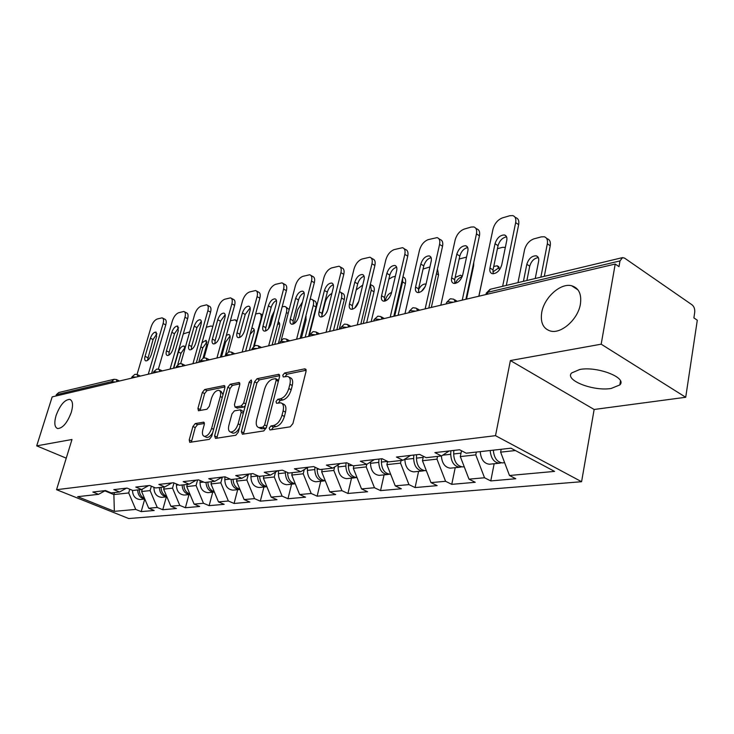 <?xml version="1.0" encoding="UTF-8"?>
<svg xmlns="http://www.w3.org/2000/svg" width="734" height="734" viewBox="0 0 734 734"><rect width="100%" height="100%" fill="white"/><g stroke="black" fill="none" stroke-linecap="round" stroke-linejoin="round"><path stroke-width="1.1" d="M541.747 312.363C544.215 297.472 560.657 282.673 571.685 285.774C578.86 288.003 581.759 294.132 580.392 304.16C578.043 319.308 561.226 334.199 550.417 331.025C543.105 328.667 540.224 322.446 541.747 312.363M56.078 415.527C60.014 405.122 64.555 399.736 69.721 399.36C72.813 400.608 73.336 404.911 71.308 412.288C67.354 422.793 62.794 428.216 57.637 428.564C54.527 427.261 54.004 422.912 56.078 415.527M269.176 428.142L269.965 429.959L290.233 426.812L292.921 423.564L306.069 371.285L304.839 368.826L284.599 373.01L282.783 375.248L283.26 376.946L287.673 376.423C290.095 377.276 290.829 379.891 289.893 384.277L288.801 388.552C287.022 394.167 284.223 397.589 280.425 398.81L277.847 399.287L276.021 401.516L276.516 403.269L280.819 402.819C283.306 403.709 284.067 406.416 283.104 410.93L282.003 415.27C280.195 420.949 277.388 424.362 273.58 425.509L271.002 425.922L269.176 428.142M282.003 403.406L283.214 404.003C285.709 404.893 286.471 407.59 285.517 412.113L284.416 416.444C282.608 422.114 279.81 425.527 275.993 426.665L273.415 427.069L271.507 429.72M306.197 370.266L286.957 374.221L285.104 376.634M288.884 377.037L290.04 377.625C292.471 378.478 293.215 381.102 292.279 385.478L291.196 389.754C289.416 395.36 286.618 398.773 282.819 399.993L280.232 400.461L278.351 402.994M579.768 369.486C597.32 366.027 627.598 377.817 619.817 384.937L611.165 388.451C593.567 391.543 564.345 380.212 571.621 372.973L579.768 369.486M195.253 423.573L192.923 426.5L189.207 439.932L189.739 442.345L209.273 439.372L211.676 436.381L224.852 387.873L224.301 385.561L204.676 389.534L202.355 392.47L197.932 408.425L198.455 410.746L206.942 409.242L209.3 406.278L211.493 398.259C213.346 393.057 215.796 390.405 218.842 390.304C220.622 390.965 221.108 393.039 220.292 396.534L211.621 428.399C209.777 433.62 207.346 436.262 204.327 436.345C202.474 435.647 201.969 433.482 202.823 429.858L204.281 424.555L203.74 422.16L195.253 423.573L197.565 424.628L195.235 427.555L191.363 442.152M510.396 360.541L594.145 409.48L685.712 397.268L601.183 344.191L510.396 360.541L495.505 435.666L56.555 489.697L71.987 439.501L36.7 445.859L52.178 396.883L615.211 264.047L618.991 266.635L619.982 260.919L487.798 292.297L487.404 294.196M601.183 344.191L615.211 264.047M241.367 431.702L242.394 434.234L263.772 430.922L266.369 427.757L279.544 376.707L278.874 374.294L257.047 378.707L254.551 381.808L241.367 431.702L243.752 432.812L243.605 434.051M235.788 435.262L215.539 438.4L214.603 435.923L227.779 387.277L230.182 384.258L239.165 382.487L239.743 384.836L234.44 404.636L235.036 407.049L241.229 405.985L243.706 402.911L249.23 382.12L251.257 379.964L251.689 381.616L238.284 432.188L235.788 435.262M495.505 435.666L581.585 481.706L128.744 518.543L56.555 489.697M144.754 499.065L141.185 511.616L154.204 510.479L148.718 508.231L141.616 491.523L142.295 489.128M141.185 511.616L135.735 509.414L114.357 511.35L77.676 496.67L98.54 494.331L92.869 492.037L105.503 490.578L111.219 492.918L119.559 491.982L113.807 489.615L127.055 488.092L132.863 490.495L141.616 489.514L135.781 487.082L149.699 485.486L155.58 487.954L164.783 486.926L158.865 484.422L173.508 482.743L179.472 485.275L189.152 484.192L183.161 481.623L198.575 479.852L204.621 482.467L214.814 481.321L208.74 478.678L225.008 476.806L231.127 479.504L241.89 478.293L235.733 475.568L252.909 473.586L259.111 476.366L270.479 475.1L264.249 472.283L282.406 470.191L288.701 473.063L300.729 471.714L294.417 468.806L313.657 466.585L320.024 469.558L332.777 468.127L326.382 465.117L346.806 462.769L353.247 465.833L366.798 464.319L360.33 461.209L382.047 458.704L388.561 461.888L402.975 460.273L396.433 457.043L419.564 454.383L426.151 457.686L441.51 455.961L434.904 452.612L459.594 449.768L466.246 453.199L510.965 448.19L554.565 471.402L509.488 475.494L500.625 452.153L501.194 449.291M494.156 463.741L490.771 480.926L515.763 478.733L509.488 475.494M490.771 480.926L484.523 477.761L468.998 479.164L460.31 456.576L461.512 450.749M455.208 467.677L451.759 484.348L475.228 482.293L468.998 479.164M451.759 484.348L445.575 481.293L430.986 482.614L422.463 460.723L423.408 456.309M418.591 471.375L415.086 487.569L437.152 485.633L430.986 482.614M415.086 487.569L408.957 484.614L395.231 485.862L386.864 464.631L387.589 461.411M384.075 474.87L380.542 490.606L401.333 488.78L395.231 485.862M380.542 490.606L374.468 487.743L361.532 488.917L353.32 468.31L353.907 465.76M351.513 478.164L347.944 493.468L367.569 491.743L361.532 488.917M347.944 493.468L341.943 490.697L329.713 491.808L321.657 471.779L322.254 469.301M320.721 481.275L317.134 496.166L335.695 494.542L329.713 491.808M317.134 496.166L311.198 493.487L299.637 494.542L291.728 475.063L292.325 472.65M291.572 484.22L287.976 498.725L305.546 497.184L299.637 494.542M287.976 498.725L282.104 496.129L271.149 497.12L263.387 478.173L263.983 475.825M263.928 487.018L260.322 501.157L276.984 499.698L271.149 497.12M260.322 501.157L254.533 498.634L244.138 499.57L236.504 481.119L237.11 478.834M237.688 489.67L234.082 503.46L249.899 502.074L244.138 499.57M234.082 503.46L228.357 501.01L218.475 501.9L210.988 483.917L211.585 481.688M212.732 492.193L209.135 505.653L224.173 504.331L218.475 501.9M209.135 505.653L203.474 503.267L194.088 504.12L186.73 486.578L187.326 484.403M188.987 494.597L185.39 507.735L199.712 506.478L194.088 504.12M185.39 507.735L179.802 505.414L170.857 506.221L163.627 489.11L164.223 486.981M166.352 496.881L162.764 509.726L176.417 508.524L170.857 506.221M162.764 509.726L157.25 507.46L148.718 508.231M141.616 491.523L150.103 490.596L151.351 486.174M126.496 488.156L119.559 491.982M157.25 507.46L150.103 490.596M163.627 489.11L172.527 488.138L173.976 482.935M148.626 485.605L141.616 489.514M179.802 505.414L172.527 488.138M186.73 486.578L196.07 485.55L197.593 479.963M171.875 482.926L164.783 486.926M203.474 503.267L196.07 485.55M210.988 483.917L220.815 482.844L222.338 477.109M196.327 480.109L189.152 484.192M228.357 501.01L220.815 482.844M236.504 481.119L246.853 479.981L248.257 474.568M222.063 477.146L214.814 481.321M254.533 498.634L246.853 479.981M263.387 478.173L274.287 476.981L275.516 472.109M249.211 474.017L241.89 478.293M282.104 496.129L274.287 476.981M291.728 475.063L303.234 473.797L304.271 469.577M277.874 470.714L270.479 475.1M311.198 493.487L303.234 473.797M321.657 471.779L333.823 470.448L334.649 466.98M308.188 467.219L300.729 471.714M341.943 490.697L333.823 470.448M353.32 468.31L366.202 466.897L366.789 464.319M340.301 463.512L332.777 468.127M374.468 487.743L366.202 466.897M386.864 464.631L400.525 463.126L401.113 460.484M374.377 459.585L366.798 464.319M408.957 484.614L400.525 463.126M422.463 460.723L436.978 459.135L437.556 456.401M410.59 455.41L402.975 460.273M445.575 481.293L436.978 459.135M460.31 456.576L475.77 454.878L476.338 452.071M449.171 450.97L441.51 455.961M484.523 477.761L475.77 454.878M685.712 397.268L697.3 320.226L693.887 317.886L694.722 312.372C694.997 309.106 694.116 306.601 692.089 304.858L624.652 258.166L622.597 257.597L619.982 260.919M500.625 452.153L515.36 450.538M36.7 445.859L66.253 458.163M55.94 396.002L56.344 394.708L58.72 392.543L113.724 379.377M594.145 409.48L581.585 481.706M104.861 490.881L113.88 494.569L128.707 492.945L129.78 489.22M114.476 492.551L113.88 494.569L114.357 511.35M105.402 490.587L98.54 494.331M135.735 509.414L128.707 492.945M279.682 375.707L259.386 379.873L256.891 382.964L243.752 432.812M262.781 427.225L264.598 425.014L276.158 380.304L275.69 378.616L272.709 379.157C269.029 380.414 266.314 383.763 264.561 389.222L256.652 419.509C255.661 424.013 256.386 426.72 258.836 427.619L262.781 427.225L265.185 428.362L266.479 427.326M278.581 380.441L275.947 378.744M260.157 428.243L262.524 428.784L260.12 427.647M265.185 428.362L262.524 428.784M239.89 383.873L232.485 385.387L230.081 388.396L216.796 438.207M237.073 408.021L243.578 407.113L245.303 405.719M228.87 425.399C228.026 429.096 228.577 431.308 230.531 432.032C233.724 431.968 236.265 429.243 238.146 423.867L241.22 412.288L240.211 409.838L234.403 410.884L231.944 413.93L228.87 425.399M232.091 432.757L232.898 433.133C235.201 433.335 237.394 431.555 239.449 427.784M243.67 411.857L240.917 409.994M204.437 423.445L197.565 424.628M205.942 437.079L206.667 437.409C208.713 437.62 210.722 436.033 212.686 432.656M223.008 394.672L221.136 391.415L219.604 390.681M224.999 386.928L206.951 390.626L204.639 393.552L200.07 410.517M503.304 462.815L502.46 462.897C497.083 462.154 494.037 457.906 493.321 450.171M535.242 278.498L538.609 261.322C539.077 258.35 538.279 256.515 536.233 255.817C531.847 255.762 528.709 258.588 526.819 264.295L523.425 281.333M540.848 277.158L547.325 243.816C547.922 240.009 546.903 237.66 544.27 236.77L541.325 236.862L533.912 238.862C529.205 240.642 526.076 244.294 524.544 249.817L517.975 282.636M501.285 462.805L499.313 463.218C493.936 462.475 490.89 458.236 490.174 450.52M490.156 464.145L489.312 464.227C483.945 463.493 480.908 459.291 480.21 451.63M544.307 276.333L550.225 245.752L547.325 243.816M538.334 257.616C534.168 258.203 531.306 261.056 529.728 266.176L526.893 280.498M546.481 238.256L547.16 238.715C549.794 239.605 550.821 241.954 550.225 245.752M493.257 273.8L493.019 269.919L498.056 245.661C499.652 240.541 502.487 237.605 506.588 236.853M514.892 217.053L515.718 217.603C518.323 218.457 519.305 220.806 518.663 224.659L515.653 222.641L502.652 286.306M506.313 285.425L518.663 224.659M478.907 296.206L493 229.127C494.588 223.521 497.735 219.778 502.432 217.888L509.809 215.732L512.717 215.594C515.314 216.438 516.296 218.787 515.653 222.641M506.763 240.486L501.726 264.974C499.781 270.8 496.643 273.709 492.312 273.699C490.211 273.002 489.431 271.103 489.963 267.993L495.028 243.697C496.991 237.908 500.138 234.999 504.487 234.972C506.506 235.632 507.267 237.467 506.763 240.486M463.539 466.833L462.704 466.916C457.126 466.099 454.117 461.778 453.676 453.961L453.805 450.437M499.625 269.635L497.248 265.781L493.734 266.451M505.35 247.358L502.405 247.358L497.423 248.707M486.835 258.451L478.816 296.224M461.622 466.852L459.741 467.219C454.172 466.402 451.171 462.09 450.731 454.291L450.859 450.777M451.19 468.081L450.355 468.164C445.024 467.466 442.024 463.402 441.363 455.979M499.221 267.515L492.844 271.975M426.17 470.613L425.335 470.696C419.811 469.916 416.839 465.732 416.444 458.144L416.582 454.722M462.236 276.534L460.521 275.177L455.144 277.489M466.558 257.102L459.163 259.029M424.353 470.641L422.555 470.98C417.031 470.2 414.068 466.026 413.673 458.456L413.811 455.043M414.554 471.788L413.719 471.87C408.205 471.1 405.251 466.962 404.865 459.447L404.884 459.062M466.521 299.123L473.641 265.772L473.127 265.451M462.099 276.874C459.209 277.553 456.97 279.737 455.374 283.416M473.779 262.396L473.641 265.772M390.167 474.256L390.635 474.21L390.167 474.256C384.68 473.503 381.753 469.448 381.396 462.081L381.542 458.759M426.05 284.095L425.867 284.04C422.94 283.829 420.454 285.829 418.389 290.022M429.922 266.919L423.059 269.057M389.259 474.21L387.543 474.522C382.065 473.769 379.148 469.723 378.781 462.374L378.928 459.062M380.047 475.274L379.221 475.357C373.753 474.623 370.835 470.604 370.486 463.31L370.542 461.98M431.344 307.427L438.565 274.938L436.446 273.644M425.225 286.627L421.316 291.49M437.482 268.993L438.565 274.938M356.999 477.605L356.999 477.605C351.568 476.889 348.678 472.953 348.347 465.796L348.457 463.549M391.58 292.453C388.662 293.563 386.625 296.041 385.46 299.885L385.194 301.023M394.699 316.07L402.599 281.929L402.691 277.975M395.369 276.241L392.433 277.039L388.837 279.223M356.155 477.577L354.522 477.852C349.09 477.146 346.219 473.219 345.879 466.072L346.044 462.851M347.476 478.568L346.659 478.651C341.246 477.944 338.374 474.045 338.053 466.952L338.163 464.824M398.112 315.271L405.416 283.599L402.599 281.929M402.938 276.911L403.177 277.048C405.361 277.819 406.104 280.003 405.416 283.599M325.272 480.779C320.097 479.843 317.382 476.017 317.134 469.301L317.198 468.237M358.798 301.344L354.669 308.096M363.266 323.492L371.239 290.187L370.349 284.388M362.743 285.049L356.219 289.921M324.887 480.752L323.327 481.009C317.95 480.33 315.106 476.513 314.803 469.567L314.941 467.182M316.693 481.678L315.886 481.761C310.528 481.091 307.702 477.302 307.399 470.402L307.555 467.595M366.661 322.685L374.028 291.802L371.239 290.187M370.459 284.498L371.954 285.37C374.046 286.113 374.735 288.26 374.028 291.802M454.841 283.489L454.667 279.663L459.805 256.065C461.31 251.248 463.943 248.413 467.714 247.569M475.696 228.191L476.742 228.87C479.21 229.687 480.119 231.999 479.449 235.797L476.458 233.862L462.255 300.133M465.906 299.27L479.449 235.797M440.813 305.197L455.144 239.963C456.741 234.513 459.75 230.889 464.172 229.1L471.109 227.063L473.76 226.934C476.228 227.751 477.128 230.054 476.458 233.862M467.833 251.156L462.695 274.975C460.805 280.581 457.842 283.388 453.805 283.407C451.814 282.737 451.089 280.865 451.639 277.81L456.805 254.184C458.704 248.606 461.686 245.789 465.741 245.752C467.659 246.385 468.365 248.193 467.833 251.156M418.683 292.591L418.573 288.829L423.784 265.873C425.206 261.322 427.656 258.588 431.133 257.671M438.822 238.706L440.051 239.477C442.409 240.266 443.235 242.532 442.547 246.275L439.574 244.413L425.151 308.886M428.784 308.032L442.547 246.275M404.966 313.647L419.499 250.166C421.077 244.862 423.958 241.358 428.142 239.651L437.097 237.614C439.446 238.403 440.281 240.669 439.574 244.413M431.207 261.203L425.986 284.379C424.142 289.783 421.334 292.499 417.554 292.536C415.664 291.893 415.004 290.058 415.572 287.049L420.811 264.057C422.665 258.68 425.481 255.955 429.28 255.9C431.106 256.515 431.748 258.285 431.207 261.203M384.588 301.169L384.543 297.481L389.8 275.112C391.149 270.818 393.433 268.185 396.654 267.204M404.076 248.642L405.452 249.487C407.7 250.248 408.462 252.468 407.746 256.157L404.81 254.368L390.213 317.134M393.819 316.281L407.746 256.157M371.175 321.62L385.845 259.79C387.424 254.634 390.185 251.239 394.149 249.606L402.526 247.688C404.773 248.45 405.535 250.679 404.81 254.368M396.672 270.681L391.396 293.242C389.598 298.463 386.928 301.087 383.387 301.142C381.588 300.518 380.983 298.72 381.57 295.756L386.864 273.369C388.671 268.176 391.35 265.543 394.901 265.469C396.644 266.066 397.232 267.8 396.672 270.681M352.384 309.262L352.393 305.647L357.697 283.847C358.972 279.792 361.11 277.241 364.092 276.213M371.266 258.038L372.771 258.937C374.918 259.671 375.624 261.854 374.881 265.488L371.973 263.763L357.247 324.914M360.825 324.061L374.881 265.488M339.264 329.153L354.045 268.901C355.614 263.864 358.265 260.57 362.018 259.019L369.872 257.212C372.019 257.946 372.716 260.13 371.973 263.763M364.055 279.626L358.733 301.61C356.981 306.647 354.439 309.207 351.118 309.262C349.402 308.665 348.852 306.904 349.457 303.986L354.788 282.168C356.55 277.14 359.1 274.589 362.431 274.507C364.101 275.085 364.642 276.791 364.055 279.626M321.914 316.904L321.978 313.372L327.318 292.114C328.529 288.279 330.52 285.82 333.3 284.746M340.246 266.937L341.861 267.882C343.907 268.589 344.549 270.736 343.796 274.323L340.915 272.653L326.089 332.263M329.649 331.419L343.796 274.323M309.078 336.273L323.942 277.516C325.492 272.608 328.052 269.415 331.612 267.928L338.989 266.213C341.035 266.919 341.677 269.066 340.915 272.653M333.208 288.086L327.859 309.519C326.144 314.4 323.722 316.877 320.593 316.95C318.96 316.363 318.455 314.638 319.07 311.767L324.428 290.49C326.153 285.627 328.584 283.159 331.722 283.067C333.309 283.618 333.805 285.297 333.208 288.086M287.563 484.624L295.261 483.77C290.334 482.633 287.792 478.926 287.618 472.623L287.618 472.568M327.07 311.702L326.428 312.904M333.484 330.52L341.503 298.022C342.237 294.527 341.604 292.416 339.613 291.701L339.493 291.673M331.878 293.435C328.731 295.086 326.511 298.041 325.217 302.307L321.749 316.134M293.802 484C288.48 483.339 285.682 479.632 285.407 472.87L285.48 471.595M286.755 484.706C281.452 484.055 278.663 480.375 278.397 473.659L278.581 470.632M336.842 329.722L344.264 299.582L341.503 298.022M340.759 292.361L342.356 293.261C344.356 293.985 344.989 296.086 344.264 299.582M293.049 324.134L293.16 320.694L298.518 299.949C299.674 296.316 301.546 293.939 304.124 292.838M310.858 275.388L312.574 276.36C314.528 277.048 315.115 279.159 314.345 282.682L311.5 281.076L296.609 339.218M300.133 338.383L314.345 282.682M281.278 339.961L295.398 285.682C296.94 280.893 299.399 277.791 302.784 276.369L309.739 274.745C311.684 275.433 312.28 277.544 311.5 281.076M303.995 296.096L298.619 317.015C296.94 321.74 294.628 324.144 291.682 324.226C290.123 323.657 289.655 321.969 290.288 319.143L295.664 298.38C297.353 293.673 299.674 291.27 302.628 291.169C304.142 291.71 304.601 293.352 303.995 296.096M266.818 486.55C262.35 485.394 259.946 481.981 259.625 476.311M301.426 338.08L306.069 319.868L305.867 315.904M305.216 337.19L313.271 305.454C314.024 302.013 313.436 299.94 311.528 299.252L310.115 299.252M302.481 301.986L297.793 309.528L294.169 323.602M266.873 486.697L265.827 486.826C260.57 486.192 257.808 482.587 257.551 475.999L257.579 475.678M259.937 487.422L259.148 487.504C253.9 486.881 251.156 483.293 250.909 476.751L251.092 473.797M308.546 336.401L315.996 306.959L313.271 305.454M306.161 316.583L305.647 316.776M312.574 299.83L314.244 300.757C316.161 301.454 316.749 303.518 315.996 306.959M265.662 330.997L265.818 327.639L271.185 307.39C272.296 303.94 274.048 301.646 276.452 300.518M282.994 283.407L284.783 284.397C286.655 285.067 287.196 287.141 286.407 290.618L283.59 289.068L268.662 345.806M272.149 344.989L286.407 290.618M254.313 345.87L268.305 293.435C269.828 288.765 272.204 285.746 275.424 284.379L281.975 282.847C283.847 283.507 284.379 285.581 283.59 289.068M276.278 303.702L270.883 324.116C269.25 328.694 267.038 331.034 264.249 331.126C262.763 330.584 262.341 328.924 262.983 326.144L268.369 305.867C270.011 301.307 272.231 298.967 275.03 298.857C276.479 299.38 276.892 300.995 276.278 303.702M239.844 489.193C235.605 487.917 233.357 484.614 233.091 479.284M274.755 344.374L279.406 326.584C279.993 323.978 279.599 322.4 278.223 321.85L278.883 322.217M278.351 343.521L286.434 312.528C287.196 309.133 286.664 307.096 284.829 306.427L282.168 306.794M274.323 311.078L271.708 316.4L268.405 328.878M239.945 489.45L239.275 489.505C234.284 488.982 231.559 485.642 231.1 479.486M233.715 490.073L232.935 490.147C227.742 489.55 225.035 486.064 224.815 479.678L225.008 476.806M279.544 323.373L277.461 324.749M285.774 306.931L289.196 309.546M239.642 337.502L239.844 334.236L245.211 314.455L250.156 307.821M256.524 291.04L258.377 292.049C260.166 292.692 260.662 294.729 259.864 298.16L257.083 296.655L242.137 352.072M245.596 351.256L259.864 298.16M228.586 351.889L242.541 300.812C244.055 296.252 246.349 293.306 249.413 292.004L255.606 290.536C257.395 291.187 257.882 293.224 257.083 296.655M249.945 310.922L244.55 330.86C242.945 335.31 240.825 337.585 238.201 337.677C236.779 337.154 236.385 335.521 237.036 332.786L242.431 312.987C244.037 308.555 246.165 306.28 248.808 306.17C250.193 306.674 250.569 308.252 249.945 310.922M214.227 491.697C210.208 490.321 208.098 487.128 207.878 482.1M249.367 350.366L254.028 332.97C254.625 330.373 254.248 328.814 252.891 328.309L251.744 328.373M253.661 346.292L260.882 319.253C261.653 315.904 261.166 313.904 259.414 313.253L255.616 313.959M214.374 492.037L214.044 492.055C209.117 491.56 206.428 488.312 205.997 482.311M208.786 492.587L208.016 492.67C202.887 492.092 200.217 488.688 200.015 482.467L200.153 480.531M254.203 329.841L250.166 334.245M260.267 313.712L262.579 314.877M214.888 343.686L215.135 340.512L220.503 321.18L225.155 314.776M231.357 298.307L233.265 299.316C234.972 299.949 235.431 301.949 234.614 305.326L231.871 303.867L216.925 358.018M220.347 357.21L234.614 305.326M204.07 357.797L218.026 307.83C219.521 303.371 221.732 300.509 224.668 299.252L230.522 297.857C232.238 298.481 232.678 300.49 231.871 303.867M224.898 317.794L219.512 337.273C217.943 341.594 215.906 343.806 213.42 343.916C212.053 343.402 211.704 341.796 212.365 339.108L217.75 319.758C219.319 315.446 221.365 313.234 223.87 313.115C225.191 313.611 225.54 315.161 224.898 317.794M189.867 494.065C186.06 492.624 184.078 489.523 183.904 484.779M225.182 356.073L229.834 339.062C230.448 336.502 230.1 334.97 228.797 334.475L226.375 335.291M236.816 321.786L235.192 319.767L230.366 320.767M185.069 494.991L190.042 494.487C185.17 494 182.518 490.835 182.105 484.981M184.298 495.065C179.234 494.505 176.6 491.193 176.417 485.119L176.499 484.009M230.045 336.016L225.558 342.145L221.494 356.935M191.317 349.577L191.592 346.494L196.951 327.584L201.336 321.4M207.383 305.225L209.337 306.252C210.979 306.858 211.392 308.831 210.575 312.152L207.85 310.739L192.941 363.679M196.317 362.88L210.575 312.152M180.683 363.55L194.657 314.519C196.143 310.152 198.281 307.372 201.079 306.161L206.63 304.83C208.273 305.445 208.676 307.408 207.85 310.739M201.052 324.336L195.666 343.384C194.134 347.586 192.18 349.742 189.812 349.852C188.519 349.356 188.198 347.778 188.858 345.127L194.235 326.208C195.776 322.015 197.74 319.859 200.116 319.74C201.382 320.217 201.694 321.749 201.052 324.336M166.673 496.312C163.067 494.808 161.205 491.826 161.067 487.339M203.089 357.999L206.759 344.87L205.814 340.365L201.951 342.833M212.842 326.391L210.897 326.024L206.318 327.281M166.875 496.799C162.214 496.166 159.709 493.074 159.351 487.532M162.462 497.276L161.7 497.349C156.691 496.817 154.103 493.578 153.929 487.651L153.957 487.266M207.006 341.906L202.767 347.843L198.712 362.312M168.848 355.183L169.15 352.192L174.499 333.695L178.628 327.722M184.537 311.84L186.528 312.858C188.097 313.455 188.473 315.391 187.647 318.666L184.959 317.29L170.077 369.074M173.426 368.284L187.647 318.666M158.361 369.119L172.371 320.896C173.839 316.629 175.912 313.913 178.591 312.748L183.849 311.482C185.427 312.078 185.794 314.014 184.959 317.29M178.316 330.575L172.949 349.21C171.444 353.293 169.563 355.394 167.315 355.504C166.067 355.027 165.783 353.476 166.444 350.87L171.811 332.355C173.325 328.281 175.206 326.18 177.463 326.052L178.316 330.575M144.552 498.441C141.148 496.909 139.396 494.019 139.295 489.771M185.051 348.237L183.858 345.989C181.665 346.081 179.848 348.09 178.408 352.008L173.774 368.202M189.711 331.878L183.28 333.906M144.791 499.001C140.332 498.23 137.955 495.221 137.662 489.954M140.891 499.459L140.139 499.533C135.313 499.056 132.753 495.991 132.469 490.33M184.996 347.54L180.986 353.283L177.802 364.449M147.387 360.532L153.057 339.53L156.948 333.768M162.737 318.152L164.746 319.171C166.26 319.749 166.6 321.648 165.765 324.878L163.113 323.547L148.277 374.212M151.589 373.432L165.765 324.878M137.038 374.496L151.085 326.988C152.534 322.813 154.544 320.162 157.104 319.042L162.104 317.831C163.618 318.409 163.948 320.308 163.113 323.547M156.617 336.521L151.259 354.761C149.782 358.743 147.974 360.789 145.837 360.908C144.644 360.44 144.387 358.917 145.057 356.348L150.406 338.227C151.883 334.264 153.7 332.218 155.847 332.08L156.617 336.521M622.175 257.698L490.459 289.224L486.101 293.93M111.247 382.955L111.66 381.579L56.344 394.708M115.256 382.001L111.66 381.579L114.1 379.285L116.311 379.533L117 381.597M450.19 298.848L446.511 302.518L447.896 301.766L453.373 302.224M450.548 298.775L453.759 299.197L455.41 301.747M446.208 303.922L446.355 303.225M412.728 307.812L409.177 311.344L410.434 310.656L415.692 311.124M413.086 307.739L416.169 308.142L417.701 310.647M408.866 312.73L409.04 311.959M382.24 319.015L380.808 316.556L377.845 316.171L374.056 319.648L375.193 319.024L380.249 319.483M373.734 321.015L373.927 320.189M344.283 324.199L340.961 327.483L341.998 326.905L346.852 327.364M344.631 324.116L347.494 324.483L348.824 326.896M340.631 328.832L340.842 327.951M312.932 331.704L309.711 334.869L310.656 334.346L315.336 334.796M313.28 331.621L316.042 331.97L317.281 334.337M309.372 336.209L309.601 335.291M283.287 338.796L280.159 341.861L281.03 341.374L285.544 341.824M283.636 338.713L286.315 339.044L287.462 341.374M279.819 343.182L280.067 342.228M255.221 345.512L252.184 348.485L257.34 348.485M255.56 345.43L258.157 345.751L259.23 348.035M251.835 349.779L252.092 348.806M232.458 354.357L231.458 352.109L228.944 351.806L225.641 354.761L230.586 354.797M225.292 356.045L225.567 355.054M207.034 360.348L206.107 358.137L203.657 357.853L200.437 360.724L205.19 360.789M200.088 361.99L200.364 360.99M182.867 366.055L182.004 363.881L179.619 363.605L176.472 366.404L181.05 366.486M176.123 367.642L176.408 366.633M159.856 371.487L159.058 369.349L156.737 369.083L153.663 371.799L158.067 371.909M153.305 373.028L153.599 372.01M137.928 376.661L137.185 374.56L134.918 374.303L131.909 376.955L136.157 377.074M131.551 378.157L131.854 377.138M275.993 426.665L273.58 425.509M284.416 416.444L282.003 415.27M285.517 412.113L283.104 410.93M280.232 400.461L277.847 399.287M282.819 399.993L280.425 398.81M291.196 389.754L288.801 388.552M292.279 385.478L289.893 384.277M286.957 374.221L284.599 373.01M306.032 369.441L304.839 368.826M273.415 427.069L271.002 425.922M256.891 382.964L254.551 381.808M259.386 379.873L257.047 378.707M279.516 374.854L278.415 374.294M266.809 426.069L264.598 425.014M278.333 381.405L276.158 380.304M216.952 437.005L214.603 435.923M230.081 388.396L227.779 387.277M232.485 385.387L230.182 384.258M239.724 382.974L238.752 382.487M237.77 408.168L235.431 407.049M243.578 407.113L241.229 405.985M245.78 403.911L243.706 402.911M251.285 383.139L249.23 382.12M240.229 424.848L238.146 423.867M243.293 413.279L241.22 412.288M204.236 422.545L203.391 422.16M213.594 429.307L211.621 428.399M222.246 397.47L220.292 396.534M200.226 409.499L197.932 408.425M204.639 393.552L202.355 392.47M206.951 390.626L204.676 389.534M224.833 386.011L223.907 385.561M191.528 440.978L189.207 439.932M195.235 427.555L192.923 426.5M529.728 266.176L526.819 264.295M489.963 267.993L493.019 269.919M495.028 243.697L498.056 245.661M453.676 453.961L461.016 453.135M442.694 455.19L450.731 454.291M416.444 458.144L423.179 457.383M404.865 459.447L413.673 458.456M381.396 462.081L387.543 461.392M370.486 463.31L378.781 462.374M419.16 292.508L418.536 292.141M348.347 465.796L352.247 465.356M338.053 466.952L345.879 466.072M386.433 300.445L385.46 299.885M317.134 469.301L319.033 469.09M307.399 470.402L314.803 469.567M451.639 277.81L454.667 279.663M456.805 254.184L459.805 256.065M415.572 287.049L418.573 288.829M420.811 264.057L423.784 265.873M381.57 295.756L384.543 297.481M386.864 273.369L389.8 275.112M349.457 303.986L352.393 305.647M354.788 282.168L357.697 283.847M319.07 311.767L321.978 313.372M324.428 290.49L327.318 292.114M278.397 473.659L285.407 472.87M290.288 319.143L293.16 320.694M295.664 298.38L298.518 299.949M250.909 476.751L257.551 475.999M262.983 326.144L265.818 327.639M268.369 305.867L271.185 307.39M224.815 479.678L230.173 479.082M288.178 313.464L286.434 312.528M237.036 332.786L239.844 334.236M242.431 312.987L245.211 314.455M200.015 482.467L203.676 482.054M261.35 319.501L260.882 319.253M212.365 339.108L215.135 340.512M217.75 319.758L220.503 321.18M176.417 485.119L178.546 484.88M225.558 342.145L224.622 341.668M188.858 345.127L191.592 346.494M194.235 326.208L196.951 327.584M153.929 487.651L154.663 487.569M202.767 347.843L200.822 346.87M166.444 350.87L169.15 352.192M171.811 332.355L174.499 333.695M180.986 353.283L178.408 352.008M145.057 356.348L147.727 357.642M150.406 338.227L153.057 339.53M571.685 285.774L577.988 289.884M69.721 399.36L70.684 399.791M619.817 384.937L620.487 380.983M490.101 289.297L486.266 293.123L485.972 294.536M454.759 299.802L457.273 301.307M417.05 308.656L419.664 310.179M381.597 316.996L384.295 318.528M348.191 324.868L350.953 326.391M316.666 332.3L319.483 333.823M286.866 339.337L289.719 340.842M258.662 346.008L261.543 347.494M231.907 352.329L234.807 353.797M206.511 358.339L209.429 359.788M182.371 364.064L185.289 365.486M159.388 369.505L162.306 370.909M137.487 374.698L140.396 376.074M116.587 379.652L119.495 381.01M261.24 428.757L258.836 427.619M237.376 408.168L235.036 407.049M232.898 433.133L230.531 432.032M206.667 437.409L204.327 436.345M502.46 462.897L504.625 462.677M489.312 464.227L499.313 463.218M537.912 256.918L536.233 255.817M504.487 234.972L506.13 236.054M462.704 466.916L464.227 466.769M450.355 468.164L459.741 467.219M498.753 266.736L497.248 265.781M425.335 470.696L426.307 470.595M413.719 471.87L422.555 470.98M461.86 276.002L460.521 275.177M379.221 475.357L387.543 474.522M346.659 478.651L354.522 477.852M315.886 481.761L323.327 481.009M465.741 245.752L467.209 246.688M429.28 255.9L430.583 256.707M394.901 265.469L396.066 266.176M362.431 274.507L363.486 275.122M331.722 283.067L332.667 283.599M302.628 291.169L303.472 291.637M259.148 487.504L265.827 486.826M275.03 298.857L275.791 299.279M232.935 490.147L239.275 489.505M248.808 306.17L249.496 306.537M208.016 492.67L214.044 492.055M253.533 328.639L252.891 328.309M223.87 313.115L224.494 313.446M235.963 320.171L237.091 320.758M229.384 334.777L228.797 334.475M200.116 319.74L200.676 320.033M161.7 497.349L166.884 496.826M206.346 340.631L205.814 340.365M177.463 326.052L177.977 326.318M140.139 499.533L144.818 499.056M184.335 346.228L183.858 345.989M155.847 332.08L156.314 332.318"/></g></svg>
